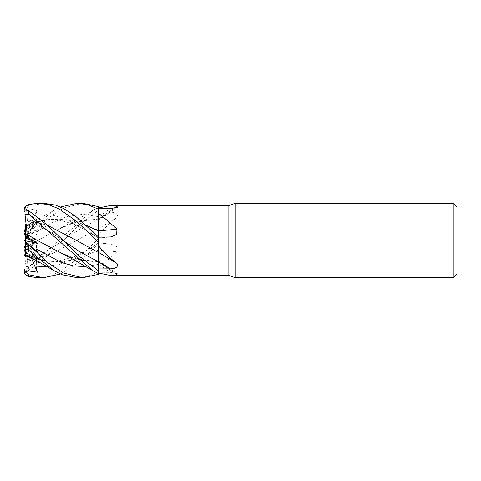 <?xml version="1.0" encoding="UTF-8"?>
<svg xmlns="http://www.w3.org/2000/svg" width="481" height="481" viewBox="0 0 481 481"><rect width="100%" height="100%" fill="white"/><g stroke="black" fill="none" stroke-linecap="round" stroke-linejoin="round"><path stroke-width="0.36" stroke-dasharray="2.4 1.8" d="M25.541 223.809L26.569 224.747L25.541 228.337L25.541 223.743L98.479 223.743L98.527 273.653L98.527 207.347L98.527 219.156L98.527 212.049L110.173 212.181C116.168 212.361 118.434 214.153 116.967 217.568A629.719 325.366 -17.4 0 1 98.527 228.619L98.527 235.227C104.311 228.192 110.462 222.306 116.967 217.568M27.237 255.381L35.925 258.64L52.026 261.79L67.743 261.087L83.718 256.782L98.527 249.934L98.527 273.659L98.527 252.573M98.503 261.405L98.497 259.481M98.497 258.886L98.527 252.501M98.527 251.383L98.491 230.994M98.527 236.917L98.527 238.035A628.817 282.383 -163.3 0 0 110.173 236.977M98.527 225.078L98.527 218.891M27.219 246.482L56.307 230.219L74.964 222.366L98.491 219.059L98.491 220.286L98.527 207.978L98.527 220.346L98.527 206.662M25.541 239.297L37.314 229.251L35.943 232.305L37.223 237.668L27.621 243.837L27.237 246.494L37.169 240.656L62.386 227.122L80.441 220.809L98.491 219.12L98.497 216.979L98.527 218.939M25.373 210.011L29.726 214.791L37.314 220.039L35.943 223.052L35.822 224.561L37.223 224.134L27.621 221.11L26.569 224.747L25.126 223.743L98.479 223.743L98.479 257.257L25.541 257.257L25.541 255.591M26.569 224.747L34.692 227.266L30.964 229.834L25.541 226.647L25.541 238.648L34.692 227.266L26.569 224.747M25.541 233.465L25.541 226.647M24.128 240.5L25.541 241.702M27.621 256.553L26.569 253.331L34.692 256.024L30.964 257.028L25.541 244.065L25.541 242.677L25.541 250.156L26.569 253.331L25.541 250.156L25.541 241.739M31.337 257.924L30.964 257.028L27.519 256.253L30.964 257.028L34.698 256.024L26.569 253.331M98.527 208.772L98.527 214.742L98.527 208.772M98.527 237.253L98.527 237.83M98.527 273.022L98.527 266.805L98.527 273.022M74.964 222.366L89.34 219.823L98.527 220.286L98.527 219.065M98.527 218.975A629.719 608.152 -98.7 0 0 114.033 208.333M98.527 212.049L98.527 210.113L80.561 223.779L47.354 255.784L28.704 270.31L25.373 270.989L29.726 266.209L37.314 260.961L35.943 257.948L35.822 256.439L37.223 256.866L27.621 259.89L27.237 261.375L53.096 253.24L98.527 228.427L98.527 243.17M98.527 235.227L98.527 243.945L79.449 261.862L60.462 274.002M98.527 244.083L98.527 250.15A629.719 282.786 -16.7 0 1 116.967 251.828L116.618 246.609L111.027 244.071L98.527 243.795M77.297 277.735L87.963 276.226L98.527 271.753L98.527 250.21M98.527 250.15L98.503 242.977A628.817 282.383 -16.7 0 1 110.173 244.023M98.527 267.749C104.311 263.155 110.462 257.852 116.967 251.828M110.053 275.409L116.967 274.759L117.436 273.737L110.173 272.342L98.527 272.246L98.527 262.109M37.259 240.392L56.355 250.805L74.964 258.634L89.34 261.177L98.491 260.714L98.491 261.941L98.527 260.714L98.527 266.805L98.527 260.654L98.527 272.246M98.527 262.025A629.719 608.152 -81.3 0 1 116.967 274.759M228.866 205.591L228.866 275.409M98.527 231.012L98.491 237.019M27.219 255.315L45.076 261.009L62.879 261.838L80.688 257.948L98.527 249.988M98.527 243.747L98.527 228.427M74.964 258.634L98.527 261.935M62.386 253.878L80.441 260.191L98.527 262.061M27.267 246.506L25.03 266.342L28.704 266.805L92.875 210.275L98.527 207.341L98.527 238.564M98.527 271.717L98.527 274.314M456.95 206.986L456.95 274.014M453.228 203.259L453.228 277.741M235.257 203.259L235.257 277.741M25.541 238.323L25.541 230.844L26.569 227.669L34.692 224.976L30.964 223.972L25.541 236.935L25.541 238.323L34.692 224.976L26.569 227.669L25.126 232.119M25.126 223.743L24.05 224.134L24.05 226.004L30.964 223.972L25.541 225.409L25.541 236.935M25.541 257.191L26.569 256.253L25.541 252.663L25.541 257.257M27.621 259.89L26.569 256.253L34.692 253.734L30.964 251.166L25.541 254.353L25.541 242.352L34.692 253.734L26.569 256.253L25.126 257.257L24.05 256.866L24.05 270.911M25.541 247.535L26.569 243.422L25.541 243.007L25.541 254.353L30.964 251.166L25.541 242.803M27.621 243.837L26.569 243.422L34.692 238.209L30.964 234.638L25.541 239.237L25.541 240.181L34.692 238.209L26.569 243.422L25.126 248.881M43.5 203.259L28.704 206.265L25.373 208.952L28.241 210.137L37.314 208.796L35.943 214.851L37.223 221.296L27.621 224.447L25.541 230.844L25.541 239.261L30.964 234.638L25.541 239.237M25.541 223.743L25.541 225.409M24.05 212.247L24.05 225.974L30.964 229.834L25.541 238.197M25.541 238.648L25.541 228.337M37.314 251.749L25.541 241.763M25.541 242.677L37.223 259.704L32.383 258.273M25.541 250.156L25.541 244.065M25.541 242.352L25.541 252.663M25.541 240.181L25.541 243.007M37.314 260.961L30.964 251.166L34.698 253.727L37.223 256.866M24.05 256.866L24.086 255.014M37.314 229.251L30.964 234.638L34.698 238.209L37.223 237.668M37.314 208.796L30.964 223.972L34.698 224.976L37.223 221.296M27.219 261.297L51.792 253.896L98.491 228.547L98.527 207.347L98.479 257.257L25.126 257.257M38.101 203.259L38.45 203.259L38.101 203.259M82.636 203.265L63.45 208.032L48.01 218.218L25.373 239.442M36.346 260.534L37.223 259.704M77.255 240.861L98.491 252.483L98.491 253.697M27.621 221.11L27.237 219.625L47.541 225.385M27.219 219.703L47.378 225.24M98.509 249.916L98.491 252.555M27.267 219.534L26.605 209.89M27.219 225.679L42.075 220.587L56.884 218.903L71.693 220.557L86.496 225.252M86.64 225.391L61.604 219.174L48.858 219.534L35.925 222.36L27.237 225.619L27.621 224.447M24.88 232.87L27.315 225.385L54.131 210.293M24.05 235.431L25.03 232.419L28.704 230.82L54.125 210.293L60.462 206.998M98.491 231.704L98.491 232.96M38.45 277.741L48.719 276.286L59.211 272.042L76.948 259.409L98.527 238.594M27.267 261.466L26.876 269.835L25.03 274.423M24.05 251.797L24.05 265.843L25.03 266.342M37.314 220.039L30.964 229.834L34.698 227.272L37.223 224.134M25.373 208.952L24.05 212.313L24.05 226.004M24.05 210.107L24.05 212.313M25.373 270.989L24.05 268.753L24.05 265.897M98.527 271.753L98.527 274.338M24.05 229.203L24.05 225.974M24.05 235.474L24.05 240.566M98.527 216.684A628.817 607.281 -98.7 0 0 110.173 208.658M35.943 257.948L80.664 228.734L98.527 219.156A628.817 324.897 -17.4 0 0 110.173 212.181M98.527 264.316A628.817 607.281 -81.3 0 1 110.173 272.342M98.503 216.66L82.864 214.298L67.22 216.486L51.581 222.98L35.943 232.305M46.982 266.6L59.86 264.285L72.745 259.091L98.527 242.965M35.943 214.851L51.581 214.869L67.22 219.426L98.527 238.035M98.503 264.34L86.111 266.594M35.943 223.052L62.825 240.296L47.102 230.092L35.822 224.561M62.825 240.704L47.102 250.908L35.822 256.439M28.704 204.521L28.704 206.265M28.704 266.805L28.704 270.31M28.704 230.82L28.704 236.075M98.527 220.346L117.436 207.263M98.527 242.941L111.027 244.071M98.527 260.654L117.436 273.737M98.527 238.059L111.027 236.929M62.386 227.122L83.664 215.861L92.875 210.275M98.503 242.983L89.406 248.96L75.228 256.313L61.658 260.389C51.401 261.784 42.821 261.201 35.925 258.64M98.503 238.017L89.406 232.04L75.228 224.687L61.658 220.611C51.395 219.216 42.821 219.799 35.925 222.36"/><path stroke-width="0.72" d="M98.527 252.501L98.527 245.773C104.311 252.808 110.462 258.694 116.967 263.432C118.434 266.847 116.168 268.638 110.173 268.819L98.527 268.951L98.527 270.869L98.503 261.405M98.497 259.481L98.497 258.886M47.541 225.385L76.311 240.332L98.491 252.555L98.527 245.773M26.605 209.89L25.03 206.577L28.704 204.521L38.101 203.259L48.407 204.629L59.007 208.85L76.726 221.404L98.527 242.406L98.527 213.251C104.311 217.845 110.462 223.148 116.967 229.172L116.618 234.391L111.027 236.929L98.527 237.205M235.257 277.741L228.866 275.409L228.866 205.591L235.257 203.259L453.228 203.259L456.95 206.986L456.95 274.014L453.228 277.741L235.257 277.741L235.257 203.259M27.621 237.163L25.541 237.993L25.541 233.465L26.569 237.578L34.692 242.791L30.982 246.344L34.698 242.791L37.223 243.332L27.621 237.163L27.237 234.506L37.259 240.392M25.126 248.881L24.05 251.797L24.05 254.996L27.519 256.253L25.541 255.591L25.541 250.156M453.228 277.741L453.228 203.259M228.866 275.409L110.053 275.409L98.527 273.022M98.527 207.978L110.053 205.591L228.866 205.591M110.053 205.591L116.967 206.241L117.436 207.263L110.173 208.658L98.527 208.754M114.033 208.333A629.719 608.152 -98.7 0 0 116.967 206.241M98.527 252.381A629.719 325.366 -162.6 0 1 116.967 263.432M98.527 268.951L98.527 252.399M98.491 252.555L98.527 251.383M98.527 231.066L98.527 213.251M86.496 225.252L98.527 231.012L98.527 225.078M98.527 230.85A629.719 282.786 -163.3 0 0 116.967 229.172M27.219 234.518L25.03 214.658L28.704 214.195L92.875 270.725L98.527 273.659L98.527 274.338L82.744 277.741L63.504 272.992L48.07 262.83L25.373 241.558L37.314 251.749L35.943 248.695L37.223 243.332M25.541 241.702L25.541 240.819L34.692 242.791L26.569 237.578L24.05 229.203L24.05 215.157L25.03 214.658M25.541 240.819L25.541 237.993M24.086 255.014L25.541 254.353M24.11 240.482L25.541 239.261M25.126 232.119L24.05 235.431L24.05 240.434L25.373 241.558M60.462 206.998L77.297 203.265L82.636 203.265M77.297 203.265L87.963 204.774L98.527 209.247L98.527 206.662L82.744 203.259M60.462 274.002L43.5 277.741L38.45 277.741M24.05 270.911L25.03 274.423L28.704 276.479L38.101 277.741L43.5 277.741L28.704 274.735L25.373 272.048L28.241 270.863L37.314 272.204L35.943 266.149L36.346 260.534M38.45 203.259L43.5 203.259L38.45 203.259M98.527 237.049L74.964 215.716L63.336 208.411L55.489 205.092L43.5 203.259M82.636 277.735L77.297 277.735L62.151 274.741L54.125 270.707L28.704 250.18L28.704 244.925M24.128 240.5L25.541 239.297M27.237 255.381L24.88 248.13M26.569 253.331L24.05 245.569L25.03 248.581L28.704 250.18M32.383 258.273L27.621 256.553L27.315 255.615L31.83 257.966L54.131 270.707M98.491 253.697L98.527 270.887L80.561 257.221L47.354 225.216L28.704 210.69L25.373 210.011L24.05 212.247L24.05 215.157L24.05 212.247M47.378 225.24L77.255 240.861M98.527 242.406L98.509 249.916M98.527 209.247L98.491 231.066L86.64 225.391M98.491 231.048L98.491 231.704M98.491 232.96L98.491 237.019M27.261 234.494L37.169 240.338L71.05 258.195L92.875 270.725M24.05 224.134L24.05 210.089L25.03 206.577M24.05 268.753L24.05 255.026M98.527 273.659L98.527 270.887M37.314 272.204L31.337 257.924M25.373 272.048L24.05 268.687L24.05 254.996M24.05 270.893L24.05 268.687M62.825 240.296L80.664 252.266L98.527 261.844A628.817 324.897 -162.6 0 1 110.173 268.819M28.704 276.479L28.704 274.735M35.943 266.149L46.982 266.6M35.943 248.695L61.027 262.385L73.569 265.927L86.111 266.594M28.704 214.195L28.704 210.69"/></g></svg>
